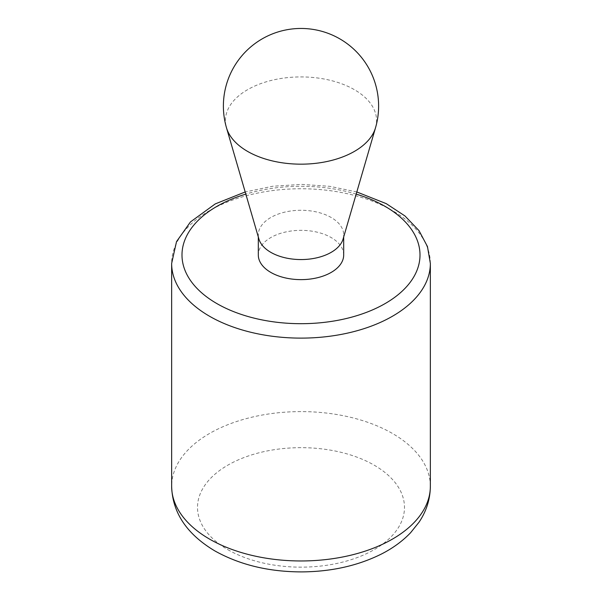 <?xml version="1.0" encoding="UTF-8"?>
<svg xmlns="http://www.w3.org/2000/svg" width="602" height="602" viewBox="0 0 602 602"><rect width="100%" height="100%" fill="white"/><g stroke="black" fill="none" stroke-linecap="round" stroke-linejoin="round"><path stroke-width="0.45" stroke-dasharray="3.01 2.26" d="M343.095 239.009A42.689 24.644 0 0 0 343.689 234.923A42.689 24.644 0 0 0 301 210.279A42.689 24.644 0 0 0 258.311 234.923A42.689 24.644 0 0 0 258.905 239.009M343.689 254.985A42.689 24.644 0 0 0 301 230.34A42.689 24.644 0 0 0 258.311 254.985M375.513 127.79A75.559 43.622 0 0 0 301 76.921A75.559 43.622 0 0 0 226.487 127.79M356.181 194.115A119 68.703 0 0 0 245.819 194.115M430.355 263.435A129.355 74.678 0 0 0 301 188.757A129.355 74.678 0 0 0 171.645 263.435M430.355 486.288A129.355 74.678 0 0 0 301 411.602A129.355 74.678 0 0 0 171.645 486.288M227.827 549.656A103.484 59.741 0 0 0 400.955 522.875A103.484 59.741 0 0 0 274.219 449.702A103.484 59.741 0 0 0 227.827 549.656M258.311 234.923L258.311 236.977M343.689 234.923L343.689 236.977M356.805 191.963L329.964 186.349L301.7 184.385L272.721 186.251L245.195 191.963"/><path stroke-width="0.9" d="M226.487 127.79L258.905 239.009A42.689 24.644 0 0 0 270.817 252.343A42.689 24.644 0 0 0 313.996 258.393A42.689 24.644 0 0 0 343.095 239.009L375.513 127.79A77.613 77.613 0 0 0 301 28.46A77.613 77.613 0 0 0 226.487 127.79A75.559 43.622 0 0 0 247.572 151.395A75.559 43.622 0 0 0 324.004 162.096A75.559 43.622 0 0 0 375.513 127.79M258.311 236.977L258.311 254.985A42.689 24.644 0 0 0 270.817 272.413A42.689 24.644 0 0 0 317.337 277.755A42.689 24.644 0 0 0 343.689 254.985L343.689 236.977M245.819 194.115A119 68.703 0 0 0 216.855 303.574A119 68.703 0 0 0 396.891 295.672A119 68.703 0 0 0 356.181 194.115M245.195 191.963L215.26 203.905L190.48 221.912L176.514 241.628L171.645 263.435A129.355 74.678 0 0 0 209.534 316.246A129.355 74.678 0 0 0 350.499 332.432A129.355 74.678 0 0 0 430.355 263.435L430.355 486.288C430.219 499.163 426.457 511.121 419.06 522.16L410.587 532.725C402.55 541.13 392.805 548.249 381.352 554.066C357.859 565.752 331.296 571.697 301.662 571.9C268.778 571.847 239.852 564.864 214.891 550.935C186.816 534.207 172.405 512.656 171.645 486.288A129.355 74.678 0 0 0 209.534 539.091A129.355 74.678 0 0 0 350.499 555.285A129.355 74.678 0 0 0 430.355 486.288M171.645 263.435L171.645 486.288M430.355 263.435L427.458 246.549L419.03 230.664L404.965 215.96L386.228 203.634L356.805 191.963"/></g></svg>
